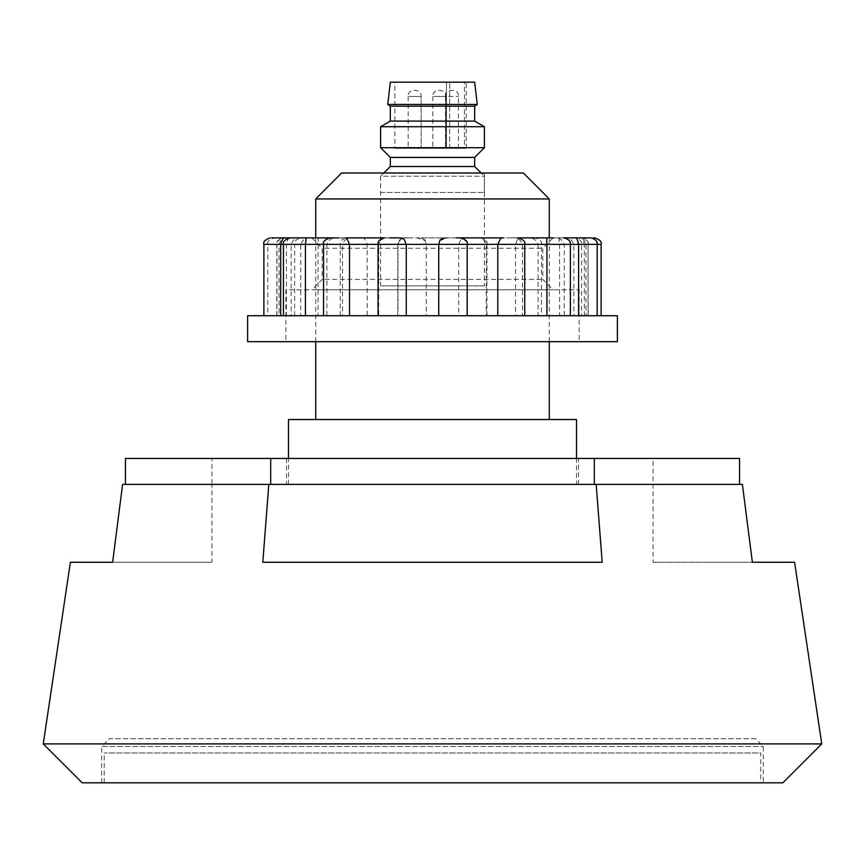 <?xml version="1.0" encoding="UTF-8"?>
<svg xmlns="http://www.w3.org/2000/svg" width="865" height="865" viewBox="0 0 865 865"><rect width="100%" height="100%" fill="white"/><g stroke="black" fill="none" stroke-linecap="round" stroke-linejoin="round"><path stroke-width="0.65" stroke-dasharray="4.33 3.24" d="M760.768 782.825L104.233 782.825L760.768 782.825L760.768 752.982L104.233 752.982L760.768 752.982M104.233 782.825L104.233 752.982M125.447 484.4L270.691 484.4L125.447 484.4L125.447 458.45L211.925 458.45L211.925 484.4L122.603 484.4L742.397 484.4M211.925 458.45L125.447 458.45L270.691 458.45L270.691 484.4L739.553 484.4L594.309 484.4L594.309 458.45L739.553 458.45L739.553 484.4M270.691 458.45L594.309 458.45M739.553 458.45L653.075 458.45L739.553 458.45M578.469 458.45L286.531 458.45L578.469 458.45L578.469 484.4L286.531 484.4L578.469 484.4M286.531 458.45L286.531 484.4M653.075 562.25L752.377 562.25L653.075 562.25L653.075 458.45M576.523 484.4L288.478 484.4L576.523 484.4L576.523 458.45M288.478 484.4L288.478 458.45M101.638 782.825L101.638 746.495L763.363 746.495L101.638 746.495L109.423 738.71L755.577 738.71L763.363 746.495L763.363 782.825L101.638 782.825L763.363 782.825M315.725 419.525L549.275 419.525L315.725 419.525M549.275 341.675L549.275 237.875M315.725 341.675L315.725 237.875M380.6 192.463L484.4 192.463L380.6 192.463L380.6 173L484.4 173L380.6 173M484.4 192.463L484.4 173M755.577 738.71L109.423 738.71M112.623 562.25L122.603 484.4L211.925 484.4L211.925 562.25L112.623 562.25L211.925 562.25M262.809 562.25L602.191 562.25L262.809 562.25L602.191 562.25L596.18 484.4M821.75 743.9L43.25 743.9M782.825 782.825L82.175 782.825M288.478 419.525L576.523 419.525M315.725 198.95L549.275 198.95M341.675 173L523.325 173M394.873 82.175L449.67 82.175L394.873 82.175L394.873 148.347L446.459 148.347L394.873 148.347M383.844 173L380.6 176.244L484.4 176.244L380.6 176.244L380.6 285.882L484.4 285.882L484.4 176.244L481.156 173M484.4 285.882L380.6 285.882M474.669 166.513L390.331 166.513M474.669 157.43L390.331 157.43M484.4 147.699L380.6 147.699M484.4 126.723L380.6 126.723M474.669 121.1L390.331 121.1M474.669 106.179L390.331 106.179M477.264 104.438L387.736 104.438M474.669 82.175L390.331 82.175M464.494 82.175L449.67 82.175L466.235 82.175L464.494 82.175L464.494 148.347L466.235 148.347L449.67 148.347L464.494 148.347L464.494 82.175M446.459 148.347L449.67 148.347L446.459 148.347L446.459 82.175L446.459 148.347M432.824 96.448L432.824 148.347L445.799 148.347L432.824 148.347L445.799 148.347L432.824 148.347L432.824 96.448L445.799 96.448L445.799 148.347L445.799 96.448L432.824 96.448C431.851 88.262 446.783 88.262 445.799 96.448L439.312 96.448L445.799 96.448C446.783 88.262 431.851 88.262 432.824 96.448M458.45 148.347L458.45 96.448C459.423 88.262 444.502 88.262 445.475 96.448L458.45 96.448L445.475 96.448L445.475 148.347L458.45 148.347L445.475 148.347M408.172 96.448L408.172 148.347L421.147 148.347L408.172 148.347L421.147 148.347L408.172 148.347L408.172 96.448L421.147 96.448L421.147 148.347L421.147 96.448L408.172 96.448C407.188 88.262 422.12 88.262 421.147 96.448L414.659 96.448L421.147 96.448C422.12 88.262 407.188 88.262 408.172 96.448M460.731 237.875L500.803 238.156M445.161 237.875L447.908 237.875L439.842 240.643M389.942 237.875L384.536 237.875L389.942 237.875C384.082 237.14 380.341 239.302 378.719 244.363L378.719 315.725L378.048 315.725L601.121 315.725L378.719 315.725M336.517 237.875L338.453 237.875C332.711 237.14 328.862 239.302 326.894 244.363L326.894 315.725M293.581 237.875L301.279 237.875C296.533 237.14 293.159 239.302 291.148 244.363L291.148 315.725M271.805 237.875L284.088 237.875C281.06 237.14 278.671 239.302 276.93 244.363L276.93 315.725M263.879 244.363L276.8 244.363C275.892 241.811 278.054 239.648 283.288 237.875L274.292 237.875C269.058 239.648 266.896 241.811 267.804 244.363L286.38 244.363L286.38 315.725M274.486 237.875L289.483 237.875C288.629 237.14 287.602 239.302 286.38 244.363L300.75 244.363L300.75 315.725M289.483 237.875L311.541 237.875C306.318 237.161 302.728 239.324 300.75 244.363L294.63 244.363C294.284 241.205 296.446 239.043 301.117 237.875L316.655 237.875C318.115 237.14 318.59 239.302 318.093 244.363L318.093 315.725M316.655 237.875L364.197 238.156L367.214 244.363L367.214 315.725M364.197 238.156L408.734 237.875C402.982 237.161 399.414 239.324 398.008 244.363L398.008 315.725M408.734 237.875L417.092 237.875L425.158 240.643L426.272 244.363L426.272 315.725M425.158 240.643C425.493 239.973 423.72 239.054 419.839 237.875L466.916 237.875L461.002 239.172L458.731 244.363L458.731 315.725M461.002 239.172L464.894 237.875L475.058 237.875C480.918 237.14 484.66 239.302 486.281 244.363L486.281 315.725M354.174 237.875C348.238 237.161 344.357 239.324 342.529 244.363L486.952 244.363C487.86 241.811 485.697 239.648 480.464 237.875L519.865 237.875L518.211 237.983L515.475 244.363L515.475 315.725M518.211 237.983L534.97 237.875C540.203 239.648 542.366 241.811 541.458 244.363L538.106 244.363L538.106 315.725M528.483 237.875L526.547 237.875C532.289 237.14 536.138 239.302 538.106 244.363L559.568 244.363L559.568 315.725M526.547 237.875L575.063 237.875C579.734 239.043 581.896 241.205 581.55 244.363L573.852 244.363L573.852 315.725M571.419 237.875L563.721 237.875C568.467 237.14 571.841 239.302 573.852 244.363L584.286 244.363L584.329 315.725M577.961 237.875L579.81 237.875C581.431 237.161 582.934 239.324 584.329 244.363L601.121 244.363M579.81 237.875L581.712 237.875C586.946 239.648 589.108 241.811 588.2 244.363L585.973 244.363L585.973 315.725M588.07 315.725L588.07 244.363C586.362 239.324 583.972 237.161 580.912 237.875L577.69 237.875C581.388 237.161 584.145 239.324 585.973 244.363L597.196 244.363L588.07 244.363L588.2 315.725M617.394 341.675L247.606 341.675M247.606 315.725L617.394 315.725M289.57 341.675L579.118 341.675L289.57 341.675M289.57 289.775L579.118 289.775L289.57 289.775M563.721 237.875L553.459 237.875C558.682 237.161 562.272 239.324 564.25 244.363L564.25 315.725M518.243 237.875L510.826 237.875C516.762 237.161 520.644 239.324 522.471 244.363L522.471 315.725M314.871 289.775L553.168 289.775L314.871 289.775M324.981 279.395L542.788 279.395L324.981 279.395M324.981 248.255L542.788 248.255L324.981 248.255M510.826 237.875L314.871 237.875M457.455 237.875L456.266 237.875C462.018 237.161 465.586 239.324 466.992 244.363L466.992 315.725M287.31 237.875C283.612 237.161 280.855 239.324 279.027 244.363L279.027 315.725M294.63 315.725L294.63 244.363L342.529 244.363L342.529 315.725M577.69 237.875L590.514 237.875M503.527 237.875L502.673 237.875M345.6 237.875L400.106 237.875L398.084 237.875L403.998 239.172M345.135 237.875L346.789 237.983M340.269 315.725L340.269 244.363C339.923 241.205 342.086 239.043 346.757 237.875L347.946 237.875M397.781 315.725L397.781 244.363C397.435 241.205 399.598 239.043 404.269 237.875L407.545 237.875M559.504 237.875C558.801 237.161 558.822 239.324 559.568 244.363L581.55 244.363L581.55 315.725M449.67 148.347L449.67 82.175L449.67 148.347M378.048 244.363L378.719 244.363L378.048 244.363M323.542 244.363L326.894 244.363L323.542 244.363M283.45 244.363L291.148 244.363L283.45 244.363M276.8 315.725L276.8 244.363L267.804 244.363L267.804 315.725M486.952 315.725L486.952 244.363L541.458 244.363L541.458 315.725M564.25 244.363L570.37 244.363L564.25 244.363M522.471 244.363L524.731 244.363L522.471 244.363M466.235 148.347L466.235 82.175M285.882 289.775L285.882 341.675M311.832 237.875L322.213 248.255L322.213 279.395L311.832 289.775M579.118 289.775L579.118 341.675M553.168 237.875L542.788 248.255L542.788 279.395L553.168 289.775"/><path stroke-width="1.3" d="M739.553 484.4L739.553 458.45L125.447 458.45L125.447 484.4M270.691 458.45L270.691 484.4L594.309 484.4L594.309 458.45M112.623 562.25L70.4 562.25L43.25 743.9L821.75 743.9L794.6 562.25L752.377 562.25L742.397 484.4L596.18 484.4L602.191 562.25L262.809 562.25L268.82 484.4L122.603 484.4L112.623 562.25L70.4 562.25M43.25 743.9L82.175 782.825L782.825 782.825L821.75 743.9M576.523 458.45L576.523 419.525L288.478 419.525L288.478 458.45M549.275 419.525L549.275 341.675M549.275 237.875L549.275 198.95L315.725 198.95L315.725 237.875M315.725 419.525L315.725 341.675M549.275 198.95L523.325 173L341.675 173L315.725 198.95M596.18 484.4L268.82 484.4L262.809 562.25M742.397 484.4L752.377 562.25L794.6 562.25M390.331 82.175L474.669 82.175L477.264 104.438L387.736 104.438L390.331 82.175M474.669 106.179L474.669 121.1L390.331 121.1L390.331 106.179L474.669 106.179L477.264 104.438M390.331 106.179L387.736 104.438M390.331 121.1L380.6 126.723L484.4 126.723L474.669 121.1M390.331 157.43L474.669 157.43L474.669 166.513L390.331 166.513L390.331 157.43L380.6 147.699L484.4 147.699L484.4 126.723M380.6 147.699L380.6 126.723M474.669 157.43L484.4 147.699M390.331 166.513L383.844 173M474.669 166.513L481.156 173M553.459 237.875L548.345 237.875C546.885 237.14 546.41 239.302 546.907 244.363L578.62 244.363C577.398 239.302 576.371 237.14 575.517 237.875L590.709 237.875C595.39 239.043 597.553 241.205 597.196 244.363L578.62 244.363L578.62 315.725M548.313 237.875L517.054 237.875M546.907 315.725L546.907 244.363L497.786 244.363L500.803 238.156L503.527 237.875M502.673 237.875L456.266 237.875M445.161 237.875C441.28 239.054 439.507 239.973 439.842 240.643L438.728 244.363L438.728 315.725M497.786 315.725L497.786 244.363L406.269 244.363L403.998 239.172L400.106 237.875L389.942 237.875M314.871 237.875L330.03 237.875C324.797 239.648 322.634 241.811 323.542 244.363L305.432 244.363L305.432 315.725M293.581 237.875L305.496 237.875C306.199 237.161 306.178 239.324 305.432 244.363L280.714 244.363L280.671 315.725M271.805 237.875L285.19 237.875C283.569 237.161 282.066 239.324 280.671 244.363L263.879 244.363C262.971 241.811 265.133 239.648 270.367 237.875M593.195 237.875L594.633 237.875C599.867 239.648 602.029 241.811 601.121 244.363L597.196 244.363L597.196 315.725M252.256 341.675L617.394 341.675L617.394 315.725L247.606 315.725L247.606 341.675L252.256 341.675M378.048 315.725L378.048 244.363C377.702 241.205 379.865 239.043 384.536 237.875L345.6 237.875L346.789 237.983L349.525 244.363L406.269 244.363L406.269 315.725M323.542 315.725L323.542 244.363L349.525 244.363L349.525 315.725M575.517 237.875L563.775 237.875M338.453 237.875L305.496 237.875M301.279 237.875L285.19 237.875M311.541 237.875L301.225 237.875M563.721 237.875L577.961 237.875M283.45 315.725L283.45 244.363C282.541 241.811 284.704 239.648 289.937 237.875M563.883 237.875C568.554 239.043 570.716 241.205 570.37 244.363L570.37 315.725M518.243 237.875C523.476 239.648 525.639 241.811 524.731 244.363L524.731 315.725M460.731 237.875C465.965 239.648 468.127 241.811 467.219 244.363L467.219 315.725M263.879 244.363L263.879 315.725M601.121 244.363L601.121 315.725"/></g></svg>
